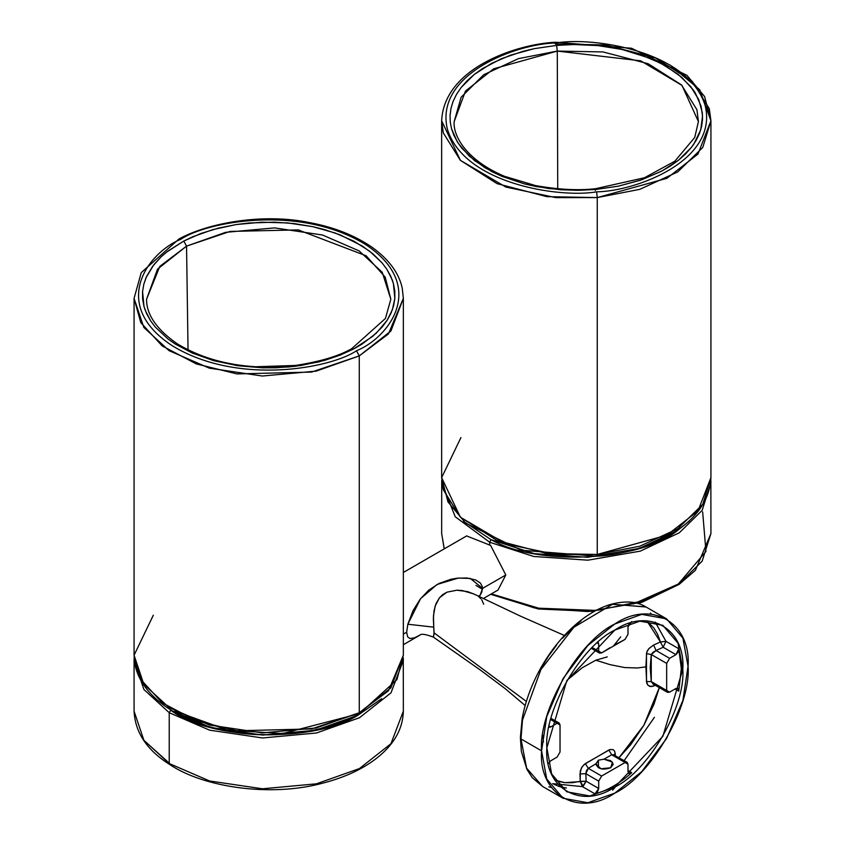<?xml version="1.0" encoding="UTF-8"?>
<svg xmlns="http://www.w3.org/2000/svg" width="845" height="845" viewBox="0 0 845 845"><rect width="100%" height="100%" fill="white"/><g stroke="black" fill="none" stroke-linecap="round" stroke-linejoin="round"><path stroke-width="1.27" d="M615.847 786.431L612.614 790.159M554.711 780.062L564.904 782.671L572.35 782.702L580.251 781.34L580.272 771.01L582.216 766.658L585.331 763.605L588.289 768.337L585.86 773.703L598.704 781.118L585.86 773.703L586.134 781.213L598.704 788.469L598.704 781.118L601.629 776.037L588.289 768.337L595.883 763.859C597.774 769.045 602.717 770.344 610.713 767.756L613.259 764.207L610.713 760.648L603.964 759.19L598.408 760.173L598.408 767.756L598.408 760.173L603.964 759.19L612.477 762.127L610.713 767.756L600.964 768.77L595.883 763.859L588.289 768.337L601.629 776.037L625.068 762.507L611.717 754.807L603.964 759.19L611.717 754.807L625.068 762.507L627.138 762.306L627.993 764.207L627.993 771.559L628.86 773.45L631.722 772.668C619.469 783.621 607.228 790.688 594.986 793.877L582.416 786.621L583.198 786.283L580.251 781.34L582.416 786.621L552.651 783.653L559.242 786.537M548.849 786.822L551.447 787.529M563.034 798.25L542.458 786.378L526.562 768.084L520.974 738.942L522.664 718.007L520.974 738.942L541.582 750.846L546.726 716.74L563.034 678.662L587.856 645.495L614.811 623.99L641.767 614.368L666.599 618.867L682.908 638.123L688.052 666.282C691.326 622.543 651.051 599.295 614.811 623.99C578.582 641.133 538.307 710.888 541.582 750.846C538.307 794.575 578.582 817.823 614.811 793.128C651.051 775.985 691.326 706.23 688.052 666.282L682.908 700.378L666.599 738.456L641.767 771.622L614.811 793.128L587.856 802.75L563.034 798.25L546.726 778.995L541.582 750.846L520.974 738.942L526.615 768.211L542.67 786.494M655.266 622.142L665.966 641.323L660.452 641.968L663.145 647.249L656.09 650.534L653.618 645.02L648.791 648.675L647.164 651.178L646.478 653.629L646.478 681.598L651.263 681.566L653.058 684.006L651.263 681.566L651.263 654.505L646.478 653.629L651.263 654.505L653.101 652.213L656.09 650.534L651.263 654.505L666.663 663.399L669.599 658.329L656.09 650.534L653.618 645.02L660.452 641.968L663.145 647.249L665.966 641.323L678.778 648.728L665.966 641.323L663.145 647.249L675.958 654.653L663.145 647.249L656.09 650.534L669.599 658.329L675.958 654.653L678.778 648.728L681.313 668.479L682.781 669.324L678.007 643.193L662.871 625.321L639.834 621.149L614.811 630.085L566.763 680.816L546.852 747.793C543.81 710.719 581.191 645.992 614.811 630.085C648.442 607.164 685.813 628.743 682.781 669.324C685.813 706.399 648.442 771.126 614.811 787.033C581.191 809.954 543.81 788.374 546.852 747.793L551.627 773.925L566.763 791.797L589.799 795.969L614.811 787.033L662.871 736.301L682.781 669.324L681.313 668.479L678.778 691.147L678.039 688.274L675.958 688.474L669.599 692.15L667.518 692.361L666.663 690.46L651.263 681.566L666.663 690.46L666.663 663.399L651.263 654.505L650.196 667.423L651.263 681.566L646.478 681.598L647.883 685.189L651.072 686.626L653.618 686.045L653.882 684.482L653.618 686.045L649.879 686.457L647.883 685.189L646.7 682.961L645.897 666.853L637.468 667.972L624.719 667.561L610.005 664.635L595.799 660.209L610.005 664.635L624.719 667.561L637.468 667.972L645.897 666.853L646.689 652.424L648.791 648.675L653.618 645.031M585.331 763.605L610.005 749.504L613.185 749.663L614.611 751.173L615.192 753.56L614.611 751.173L613.185 749.663L610.005 749.504L608.844 750.022L611.717 754.807L613.998 754.722L611.717 754.807L608.844 750.022L584.212 764.408L581.402 768.02L579.966 773.904L585.86 773.703L586.43 770.651L588.289 768.337L585.331 763.605M619.047 757.638L630.729 744.667L643.858 725.306L653.977 704.202L659.311 687.619L643.827 725.359L619.047 757.638M678.778 691.147L675.06 689.002L678.778 691.147L681.313 668.479L678.778 648.728L678.292 651.96L675.958 654.653L669.599 658.329L666.663 663.399L666.663 690.46L669.599 692.15L675.958 688.474L678.292 688.464L678.778 691.147M627.993 770.513L631.722 772.668L627.993 770.513M473.728 593.929L462.183 590.518L456.87 590.201L446.952 592.176L442.812 594.553L439.463 597.764L435.164 606.023L433.453 615.963L433.76 627.159L407.839 624.223L406.656 632.208L403.35 634.12L406.656 632.208L407.839 624.223L420.609 598.63L437.055 584.476L458.307 578.075L470.306 578.434L482.579 588.384L479.981 595.493L478.196 596.063L479.981 595.493L481.861 591.965L482.421 586.863L480.414 583.061L475.598 579.923L466.693 577.98L457.219 578.191L450.945 579.269L439.051 583.441L428.69 590.201L420.102 599.285L413.089 610.544L407.839 624.223L433.76 627.159L433.369 618.646L434.024 610.819L435.967 603.784L439.463 597.764L446.952 592.176L456.87 590.201L467.496 591.606L473.77 593.951M479.738 597.721L480.752 598.64M481.682 599.623L483.731 604.228M498.001 590.053L505.806 574.97L482.579 588.384L505.806 574.97L490.628 545.426L466.63 535.931M645.823 606.868L612.298 604.312L573.766 627.339L540.895 669.557L522.78 719.285L540.948 669.451L573.924 627.191L612.54 604.249L646.055 607.006M433.76 627.159L434.087 632.863L526.308 701.392L434.087 632.863L433.369 637.077L434.055 633.982L433.76 627.159M520.89 737.315L521.333 727.862M541.17 667.951L548.479 656.143L556.612 645.084M562.4 638.26L574.748 625.997L581.138 620.748M550.739 760.775L548.384 763.5L550.739 760.775L557.109 757.099L550.739 760.775M631.722 621.55L627.993 626.958L627.993 634.31L625.068 639.39L616.185 644.144M609.879 647.788L601.629 652.91L599.559 653.122L598.704 651.22L592.292 647.523L598.704 651.22L598.704 643.869L597.151 642.971L598.704 643.869L598.091 642.158M560.034 724.968L560.034 752.029L557.109 757.099L560.034 752.029L560.034 724.968L550.697 719.57L557.109 723.278L559.179 723.066L560.034 724.968M549.187 726.056L550.739 726.953L557.109 723.278L550.739 726.953L549.187 726.056M548.944 727.281L550.739 726.953L548.944 727.281M598.704 788.469L586.134 781.213L582.416 786.621L594.986 793.877L598.704 788.469L597.542 791.839L594.986 793.877C607.228 790.688 619.469 783.621 631.722 772.668L629.155 773.587L627.993 771.559L627.993 764.207L625.068 762.507L601.629 776.037L598.704 781.118L598.704 788.469M406.656 632.208L407.628 636.845L409.867 638.503L414.325 637.869L420.018 635.081L403.35 644.703M478.872 596.992L479.981 595.493M646.858 620.853L660.452 641.968L657.685 634.489L653.977 628.141L646.678 620.726M651.548 614.199L650.407 613.037M653.618 686.045L655.255 685.274M654.431 717.299L624.18 760.595M653.798 684.355L653.101 684.027L653.798 684.355M615.266 755.451L615.192 753.56L614.03 754.743L615.192 753.56M627.138 762.306L614.78 755.536M595.883 763.859L598.408 760.173L595.862 764.207M665.966 641.323L660.452 641.968M582.416 786.621L580.251 781.34L579.966 773.904L585.86 773.703L586.134 781.213L580.251 781.34L583.198 786.283L586.134 781.213L564.904 782.671L557.932 781.266M560.235 786.832L566.425 787.984M620.705 636.866L613.354 646.15L625.068 639.39L627.993 634.31L627.993 626.958L629.155 623.589M597.542 641.841L598.704 643.869L598.704 651.22L601.629 652.91L613.354 646.15M153.336 615.181L134.07 655.245L143.851 684.334L169.063 707.529L209.402 725.031L262.288 732.89L316.231 727.978L359.262 712.768L388.457 690.777L403.35 655.245L396.918 679.676L358.396 714.669L356.474 714.384L282.631 733.544L227.569 730.133L174.989 711.057M359.262 712.768L358.396 714.669L359.262 712.768L359.262 355.903L388.457 333.912L403.35 298.38L390.908 331.018L359.262 355.903L316.231 371.113L262.288 376.025L209.402 368.166L169.063 350.664L143.851 327.469L134.07 298.38L140.798 322.653L162.166 345.911L196.293 363.92L236.98 373.923L311.615 372.064L359.262 355.903L359.262 712.768L390.908 687.883L403.35 655.245L403.35 298.38L402.231 288.071C398.882 272.882 388.753 259.235 371.842 247.11C354.678 235.385 334.176 227.273 310.358 222.763C263.904 212.782 208.419 222.774 179.013 238.955L141.231 272.65L134.07 298.38L134.07 655.245L140.798 679.517L162.166 702.776L196.293 720.785L236.98 730.788L311.615 728.929L359.262 712.768M356.474 350.759C388.256 338.18 428.922 286.286 365.283 244.332C299.003 203.751 205.662 222.182 180.936 239.241L179.013 238.955L180.936 239.241C149.164 251.831 108.487 303.714 172.137 345.668C238.417 386.249 331.758 367.818 356.474 350.759L359.262 355.903L356.474 350.759C388.256 338.18 428.922 286.286 365.283 244.332C299.003 203.751 205.662 222.182 180.936 239.241C149.164 251.831 108.487 303.714 172.137 345.668C238.417 386.249 331.758 367.818 356.474 350.759M186.555 246.138L230.072 231.424L298.264 229.903L366.138 255.803L385.183 277.107L390.834 299.193L382.246 272.322L359.093 250.891L322.515 235.016L274.53 227.886L225.594 232.343L186.555 246.138L188.034 349.862L186.555 246.138L183.777 241.047L186.555 246.138L157.55 269.101L146.576 299.193L159.8 266.397L186.555 246.138M390.834 299.193L385.436 318.459L351.721 348.668L353.643 348.953L361.829 344.253L376.162 333.3L387.116 320.35L390.939 313.326L393.559 305.964L394.847 298.475L394.795 290.955L393.4 283.487L390.76 276.283L386.862 269.27L381.993 262.784L369.529 251.102L354.013 241.237L335.053 232.966L312.618 226.64L287.691 222.922L261.707 222.203L236.283 224.538L212.898 229.597L192.66 236.79L183.777 241.047L200.973 233.463L218.454 228.108L236.283 224.538L248.757 223.006L274.731 222.172L294.092 223.576L312.618 226.64L324.332 229.544L340.176 234.889L362.156 245.969L372.899 253.806L381.993 262.784L386.862 269.27L392.238 279.853L393.4 283.487L394.847 298.475L392.407 309.661L387.116 320.35L382.077 327.121L372.825 336.268L353.643 348.953L340.06 355.153L324.512 360.403L301.137 365.462L288.663 366.994L262.679 367.828L238.543 365.8L214.514 360.857L192.269 353.041L175.253 344.042L167.88 338.898L155.417 327.216L150.547 320.73L145.182 310.147L144.009 306.524L142.562 291.525L143.861 284.036L146.079 277.582L153.959 264.548L161.258 256.7L167.722 251.218L183.777 241.047L166.359 252.296L161.258 256.7L152.67 266.238L146.481 276.674L143.861 284.036L142.562 291.525L142.615 299.046L144.009 306.524L146.66 313.727L150.547 320.73L155.417 327.216L167.88 338.898L175.253 344.042L192.269 353.041L213.077 360.456L236.959 365.568L262.679 367.828L275.702 367.797L294.937 366.318L318.956 361.892L340.06 355.153L353.643 348.953L351.721 348.668C338.877 356.062 320.139 361.649 295.496 365.452L255.729 366.751C225.995 364.977 199.969 357.403 177.651 344.042C148.033 323.751 146.491 306.249 146.576 299.193M169.222 763.521L209.602 780.981L262.52 788.786L316.442 783.822L359.431 768.57L390.96 743.706L403.35 711.141L390.96 743.706L359.431 768.57L316.442 783.822L262.52 788.786L209.602 780.981L169.222 763.521L169.222 712.705L209.602 730.164L262.52 737.97L316.442 733.006L359.431 717.754L390.96 692.889L403.35 660.315L390.96 692.889L359.431 717.754L316.442 733.006L262.52 737.97L209.602 730.164L169.222 712.705L169.222 763.521L143.893 740.294L134.07 711.141L143.893 740.294L170.679 764.44M403.276 657.822L403.35 711.141C402.928 728.02 394.879 743.03 379.204 756.148C364.66 768.285 345.531 777.368 321.818 783.399C270.97 797.036 204.089 787.709 169.644 764.461C146.977 750.212 135.115 732.446 134.07 711.141L134.07 660.315L143.893 689.478L169.222 712.705L170.753 710.201C210.574 740.484 313.569 743.23 358.037 715.176L381.623 698.73L358.037 715.176L315.713 730.196L262.615 735.087L210.511 727.397L170.753 710.201L169.222 712.705L143.893 689.478L134.07 660.315L134.133 657.822M460.916 437.594L441.65 477.657L460.419 517.246L505.828 543.895L555.799 554.489L597.257 554.447L596.612 555.471L597.257 554.447L639.76 546.219L677.701 528.801L702.776 504.317L710.93 477.657C708.332 531.611 633.549 554.69 596.982 556.211L596.612 555.471M555.334 44.014L605.759 44.954L655.519 57.946L692.235 81.278L709.293 108.699L710.93 120.803L704.593 96.541L686.911 75.3L631.521 48.249L555.598 42.25L555.978 42.989C517.457 43.433 434.108 73.895 447.385 129.148C464.18 184.073 559.717 198.258 596.612 191.836C635.134 191.403 718.482 160.93 705.205 105.688C688.411 50.763 592.873 36.567 555.978 42.989C517.457 43.433 434.108 73.895 447.385 129.148C464.18 184.073 559.717 198.258 596.612 191.836L597.257 197.582L597.257 554.447L597.257 197.582L546.821 196.653L497.071 183.65L460.345 160.318L443.298 132.897L441.65 120.803L460.419 160.381L505.828 187.041L555.799 197.624L597.257 197.582L666.895 178.306L697.959 154.096L710.93 120.803L702.776 147.452L677.701 171.936L639.76 189.354L597.257 197.582L596.612 191.836C635.134 191.403 718.482 160.93 705.205 105.688C688.411 50.763 592.873 36.567 555.978 42.989L555.598 42.25C518.661 43.792 444.058 67.156 441.65 120.803L441.65 477.657L443.298 489.762L460.345 517.182L497.071 540.515L546.821 553.507L597.257 554.447L666.895 535.16L697.959 510.95L710.93 477.657L710.93 120.803L699.745 89.771L670.011 64.991M454.166 121.606L465.479 91.08L493.67 68.804L557.278 51.08L556.633 45.398L534.262 48.661L510.729 55.105L491.579 63.343L474.182 74.518L467.074 80.814L461.127 87.51L456.49 94.365L453.068 101.463L450.976 108.424L450.058 115.469L450.269 122.145L451.547 128.767L453.871 135.295L458.265 143.344L469.207 156.061L484.861 167.711L501.983 176.373L524.491 183.904L548.659 188.562L575.815 190.326L595.947 189.438L595.577 188.699L595.303 190.4L595.947 189.438L578.709 190.315L560.721 189.766L536.364 186.587L524.491 183.904L501.983 176.373L491.864 171.641L474.573 160.624L461.835 148.224L457.208 141.685L451.547 128.767L450.269 122.145L450.058 115.469L450.976 108.424L452.983 101.675L456.49 94.365L461.127 87.51L474.182 74.518L482.379 68.677L501.455 58.685L522.928 51.334L534.262 48.661L556.633 45.398L573.882 44.521L597.922 45.588L622.205 49.496L650.597 58.463L665.448 65.783L681.661 77.222L693.196 89.845L695.382 93.151L701.033 106.069L702.554 116.018L700.716 129.898L693.935 143.925L691.463 147.326L678.398 160.318L670.201 166.159L661.012 171.482L640.489 180.207L618.318 186.175L595.947 189.438L618.318 186.175L641.862 179.731L662.216 170.848L678.398 160.318L685.517 154.022L691.463 147.326L696.1 140.471L699.512 133.373L701.614 126.412L702.533 119.356L702.311 112.691L698.72 99.53L690.745 86.602L678.017 74.212L660.727 63.195L639.686 54.355L622.205 49.496L597.922 45.588L573.882 44.521L556.633 45.398L557.278 51.08L518.365 58.654L483.752 74.719L461.138 97.228L454.166 121.606C452.909 136.034 466.588 160.201 504.264 176.214L535.445 185.562C558.387 189.629 578.434 190.674 595.577 188.699L644.471 177.746L674.87 161.205L694.717 137.481L698.424 121.606L696.945 109.765L681.471 84.891L648.157 63.724L603.024 51.936L557.278 51.08L640.753 60.84L681.968 85.377L698.424 121.606M557.732 188.762L557.278 51.08L557.732 188.762M482.516 589.335L476.01 585.427L482.516 589.335M444.28 548.838L441.65 533.554L444.28 548.838M689.235 521.122L677.785 530.28L639.274 548.394L587.761 557.299L534.357 553.655L491.008 539.638L489.678 542.247L533.702 556.475L587.93 560.182L640.256 551.141L679.369 532.741L702.153 510.359L710.93 482.738L702.153 510.359L679.369 532.741L640.256 551.141L587.93 560.182L533.702 556.475L489.678 542.247L489.678 544.55L489.678 542.247L455.254 516.781L441.65 482.738L455.254 516.781L489.678 542.247L491.008 539.638L463.482 521.249L491.008 539.638C537.409 566.625 640.13 561.481 677.785 530.28M491.177 593.993L534.568 607.956L587.94 611.548L639.39 602.622L677.87 584.518L705.955 551.458L702.649 511.89L705.955 551.458L677.87 584.518L675.102 586.356M491.378 593.877L538.656 608.189L596.074 610.439L538.656 608.189L491.378 593.877M597.552 610.312L644.291 600.647L679.369 583.557L702.153 561.175L710.93 533.554L702.153 561.175L679.369 583.557L633.327 603.964M542.458 786.378L532.339 777.759L526.942 769.415L521.376 751.501L520.372 737.632L522.168 718.472C531.685 666.589 570.755 616.903 609.498 604.735C624.677 600.457 636.855 601.217 646.024 606.985L666.599 618.867M403.35 572.466L466.746 535.867M473.633 593.887L520.499 616.142L564.418 635.482M599.559 653.122L591.32 648.368M559.179 723.066L551.014 718.356M667.518 692.361L653.122 684.049L654.452 683.943M525.115 705.48L504.951 688.453L480.287 669.99L433.369 637.098C425.468 634.183 420.968 633.528 419.87 635.134M498.022 590.042L483.34 598.524M567.143 680.14L582.258 667.74L595.799 660.209L607.27 656.892M613.998 754.722L613.935 755.282M543.441 741.921L542.733 735.203M134.07 655.245L135.189 665.564C138.538 680.743 148.657 694.389 165.567 706.515C182.742 718.239 203.233 726.362 227.051 730.862C273.516 740.843 329.001 730.862 358.396 714.669M403.35 660.315L403.276 657.801M134.133 657.79L134.07 660.315M441.65 477.657L447.987 501.919L465.679 523.171L521.069 550.211L596.982 556.211M444.216 548.87L441.65 533.554L441.724 480.224M637.817 603.51L642.327 602.105L679.232 584.317L695.393 570.322L710.93 533.554L710.867 480.224M594.204 611.463L538.339 608.991L490.67 594.288"/></g></svg>

